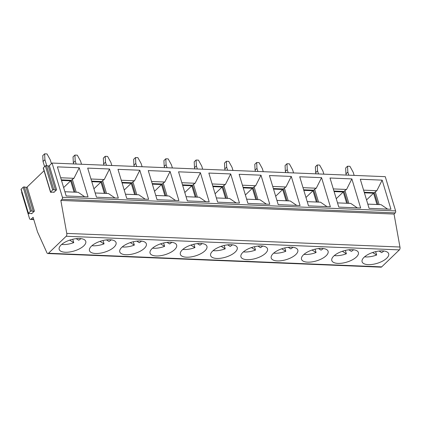 <?xml version="1.0" encoding="UTF-8"?>
<svg xmlns="http://www.w3.org/2000/svg" width="421" height="421" viewBox="0 0 421 421"><rect width="100%" height="100%" fill="white"/><g stroke="black" fill="none" stroke-linecap="round" stroke-linejoin="round"><path stroke-width="0.63" d="M52.072 163.053L385.273 176.673L395.614 210.916L62.413 197.296L52.072 163.053L49.336 165.679A0.731 0.305 -16.8 0 1 48.226 166L46.499 165.579L53.777 189.687A0.731 0.305 163.2 0 0 52.662 190.008L50.636 191.955A0.731 0.305 163.2 0 0 50.531 192.192A0.731 0.305 163.2 0 0 51.02 192.334L53.451 192.081A0.731 0.305 163.2 0 1 53.941 192.229A0.731 0.305 163.2 0 1 53.835 192.465L56.619 189.792A0.731 0.305 163.2 0 1 55.504 190.108L53.777 189.687M21.855 192.087L21.608 192.329L29.454 218.325A2.173 1.252 92.3 0 0 30.486 219.42A2.173 1.252 92.3 0 0 31.143 219.136L33.68 219.241M28.328 213.526L21.05 189.413A0.731 0.305 -16.8 0 1 21.155 189.182L28.433 213.289A0.731 0.305 163.2 0 0 28.328 213.526A0.731 0.305 163.2 0 0 28.817 213.668L31.249 213.415A0.731 0.305 163.2 0 1 31.738 213.558A0.731 0.305 163.2 0 1 31.633 213.794L34.417 211.121A0.731 0.305 163.2 0 1 33.301 211.442L31.575 211.021A0.731 0.305 163.2 0 0 30.459 211.337L28.433 213.289M44.058 170.752L27.139 187.013A0.731 0.305 -16.8 0 1 26.023 187.334L24.297 186.908A0.731 0.305 -16.8 0 0 23.181 187.229L21.155 189.182M50.531 192.192L43.252 168.084A0.731 0.305 -16.8 0 1 43.358 167.847L50.636 191.955M46.499 165.579A0.731 0.305 -16.8 0 0 45.384 165.895L43.358 167.847M65.329 252.253A13.882 5.847 163.2 0 0 79.674 248.732A13.882 5.847 163.2 0 0 85.768 241.37A13.882 5.847 163.2 0 0 68.876 240.428A13.882 5.847 163.2 0 0 59.187 249.395A13.882 5.847 163.2 0 0 65.329 252.253M395.614 210.916A1.452 0.837 92.3 0 1 395.245 212.894L394.04 214.052L399.95 247.016A2.173 1.252 -87.7 0 1 399.371 249.885L381.689 266.877A2.173 1.252 92.3 0 1 381.031 267.161L47.831 253.542A2.173 1.252 92.3 0 1 46.826 252.537L37.511 231.918L33.085 217.273L31.143 219.136M47.831 253.542A2.173 1.252 92.3 0 0 48.489 253.258L66.171 236.265A2.173 1.252 92.3 0 0 66.75 233.397L399.95 247.016M95.62 253.489A13.882 5.847 163.2 0 0 109.965 249.969A13.882 5.847 163.2 0 0 116.059 242.607A13.882 5.847 163.2 0 0 99.167 241.665A13.882 5.847 163.2 0 0 89.478 250.632A13.882 5.847 163.2 0 0 95.62 253.489M125.911 254.726A13.882 5.847 163.2 0 0 140.256 251.205A13.882 5.847 163.2 0 0 146.35 243.843A13.882 5.847 163.2 0 0 129.458 242.906A13.882 5.847 163.2 0 0 119.769 251.869A13.882 5.847 163.2 0 0 125.911 254.726M368.238 264.635A13.882 5.847 163.2 0 0 382.584 261.115A13.882 5.847 163.2 0 0 388.678 253.752A13.882 5.847 163.2 0 0 371.785 252.81A13.882 5.847 163.2 0 0 362.097 261.778A13.882 5.847 163.2 0 0 368.238 264.635M337.947 263.393A13.882 5.847 163.2 0 0 352.293 259.873A13.882 5.847 163.2 0 0 358.387 252.511A13.882 5.847 163.2 0 0 341.494 251.574A13.882 5.847 163.2 0 0 331.806 260.536A13.882 5.847 163.2 0 0 337.947 263.393M307.656 262.157A13.882 5.847 163.2 0 0 322.002 258.636A13.882 5.847 163.2 0 0 328.096 251.274A13.882 5.847 163.2 0 0 311.203 250.332A13.882 5.847 163.2 0 0 301.515 259.299A13.882 5.847 163.2 0 0 307.656 262.157M277.365 260.92A13.882 5.847 163.2 0 0 291.711 257.399A13.882 5.847 163.2 0 0 297.805 250.037A13.882 5.847 163.2 0 0 280.912 249.095A13.882 5.847 163.2 0 0 271.224 258.062A13.882 5.847 163.2 0 0 277.365 260.92M247.074 259.678A13.882 5.847 163.2 0 0 261.42 256.157A13.882 5.847 163.2 0 0 267.514 248.8A13.882 5.847 163.2 0 0 250.621 247.858A13.882 5.847 163.2 0 0 240.933 256.821A13.882 5.847 163.2 0 0 247.074 259.678M216.783 258.441A13.882 5.847 163.2 0 0 231.129 254.921A13.882 5.847 163.2 0 0 237.223 247.559A13.882 5.847 163.2 0 0 220.33 246.617A13.882 5.847 163.2 0 0 210.642 255.584A13.882 5.847 163.2 0 0 216.783 258.441M186.492 257.205A13.882 5.847 163.2 0 0 200.838 253.684A13.882 5.847 163.2 0 0 206.932 246.322A13.882 5.847 163.2 0 0 190.039 245.38A13.882 5.847 163.2 0 0 180.351 254.347A13.882 5.847 163.2 0 0 186.492 257.205M156.202 255.968A13.882 5.847 163.2 0 0 170.547 252.447A13.882 5.847 163.2 0 0 176.641 245.085A13.882 5.847 163.2 0 0 159.748 244.143A13.882 5.847 163.2 0 0 150.06 253.11A13.882 5.847 163.2 0 0 156.202 255.968M99.982 241.375L104.045 243.875A13.882 5.847 -16.8 0 1 91.957 245.685M104.045 243.875L103.024 240.502M111.249 239.859A13.882 5.847 -16.8 0 1 109.034 241.47L106.476 239.891M136.804 194.681L132.925 181.846L134.52 180.788L121.264 180.246M125.484 194.218L138.741 194.76L145.261 199.201M139.825 170.237L117.975 169.347L126.758 198.444L148.613 199.338L139.825 170.237L134.52 180.788M130.273 242.617L134.336 245.111A13.882 5.847 -16.8 0 1 122.248 246.922M134.336 245.111L133.315 241.738M141.54 241.096A13.882 5.847 -16.8 0 1 139.325 242.707L136.767 241.133M106.445 165.279L105.508 162.174L103.624 163.98L103.987 165.174M103.624 163.98L103.329 158.122L105.208 156.312L107.597 156.412L110.876 162.39L111.812 165.495M62.413 197.296A1.452 0.837 92.3 0 1 62.045 199.275L60.84 200.433L66.75 233.397M80.958 238.623A13.882 5.847 -16.8 0 1 78.743 240.228L76.185 238.654M69.691 240.138L73.754 242.638L72.733 239.265M73.754 242.638A13.882 5.847 -16.8 0 1 61.666 244.443M44.626 153.839L44.926 159.696L43.042 161.506L42.747 155.644L44.626 153.839L47.015 153.933L50.294 159.917L51.425 163.674M61.492 180.451L70.654 180.825L74.064 192.118M74.954 192.155L71.375 180.299L61.324 179.888M63.639 187.566L70.654 180.825M64.902 191.744L78.159 192.286L84.679 196.723M76.222 192.208L72.344 179.367L71.375 180.299M72.344 179.367L73.938 178.309L60.682 177.767M79.243 167.763L57.393 166.869L66.176 195.965L88.031 196.86L79.243 167.763L73.938 178.309M46.715 165.632L44.926 159.696M109.534 169L118.322 198.096L96.467 197.207L87.684 168.105L109.534 169L104.229 179.546L90.973 179.009M382.152 180.146L390.941 209.242L369.085 208.348L360.302 179.251L382.152 180.146L376.848 190.692L363.591 190.15M351.861 178.904L360.65 208L338.794 207.111L330.011 178.015L351.861 178.904L346.557 189.455L333.3 188.913M321.57 177.667L330.359 206.764L308.504 205.869L299.72 176.773L321.57 177.667L316.266 188.213L303.009 187.671M291.279 176.431L300.068 205.527L278.213 204.632L269.429 175.536L291.279 176.431L285.975 186.977L272.719 186.435M260.988 175.194L269.777 204.29L247.922 203.396L239.139 174.299L260.988 175.194L255.684 185.74L242.428 185.198M230.697 173.952L239.486 203.048L217.631 202.159L208.848 173.063L230.697 173.952L225.393 184.503L212.137 183.961M200.407 172.715L209.195 201.812L187.34 200.917L178.557 171.821L200.407 172.715L195.102 183.261L181.846 182.719M170.116 171.479L178.904 200.575L157.049 199.68L148.266 170.584L170.116 171.479L164.811 182.025L151.555 181.483M60.84 200.433L394.04 214.052M43.042 161.506L44.6 166.653M136.736 166.516L135.799 163.411L133.915 165.216L134.278 166.416M133.915 165.216L133.62 159.359L135.499 157.554L137.888 157.649L141.167 163.627L142.103 166.732M364.233 192.271L374.285 192.681L376.848 190.692M377.863 204.538L374.285 192.681M379.132 204.585L375.253 191.75M367.812 204.122L381.068 204.664L387.588 209.105M372.601 252.521L376.663 255.021A13.882 5.847 -16.8 0 1 364.575 256.826M376.663 255.021L375.643 251.642M383.868 251A13.882 5.847 -16.8 0 1 381.652 252.611L379.095 251.037M347.536 166.216L347.835 172.078L345.951 173.884L345.657 168.026L347.536 166.216L349.925 166.316L353.203 172.294L354.14 175.399M353.577 249.764A13.882 5.847 -16.8 0 1 351.361 251.374L348.804 249.8M348.841 203.348L344.962 190.508L346.557 189.455M337.521 202.885L350.777 203.427L357.297 207.863M347.572 203.296L343.994 191.439L344.962 190.508M333.942 191.029L343.994 191.439M334.111 191.592L343.273 191.965L346.683 203.259M336.258 198.707L343.273 191.965M342.31 251.284L346.372 253.779A13.882 5.847 -16.8 0 1 334.285 255.589M346.372 253.779L345.352 250.406M318.481 173.941L317.545 170.837L315.661 172.647L316.024 173.841M364.402 192.829L373.564 193.202L376.974 204.501M366.549 199.943L373.564 193.202M348.772 175.183L347.835 172.078M345.951 173.884L346.315 175.083M323.849 174.162L322.912 171.058L319.634 165.079L317.245 164.979L317.545 170.837M315.661 172.647L315.366 166.79L317.245 164.979M305.967 197.47L312.982 190.729L316.392 202.022M303.82 190.355L312.982 190.729M317.281 202.059L313.703 190.203L303.652 189.792M318.55 202.112L314.671 189.271L313.703 190.203M314.671 189.271L316.266 188.213M307.23 201.648L320.486 202.191L327.006 206.627M293.558 172.926L292.621 169.821L289.343 163.837L286.954 163.743L287.254 169.6L285.37 171.41L285.075 165.548L286.954 163.743M312.019 250.042L316.082 252.542A13.882 5.847 -16.8 0 1 303.994 254.352M316.082 252.542L315.061 249.169M323.286 248.527A13.882 5.847 -16.8 0 1 321.07 250.137L318.513 248.558M288.19 172.705L287.254 169.6M285.37 171.41L285.733 172.605M275.676 196.233L282.691 189.492L286.101 200.785M273.529 189.113L282.691 189.492M286.99 200.822L283.412 188.966L273.361 188.555M288.259 200.875L284.38 188.034L283.412 188.966M284.38 188.034L285.975 186.977M276.939 200.412L290.195 200.954L296.716 205.39M263.267 171.689L262.33 168.584L259.052 162.601L256.663 162.506L256.963 168.363L255.079 170.168L254.784 164.311L256.663 162.506M281.728 248.806L285.791 251.305A13.882 5.847 -16.8 0 1 273.703 253.11M285.791 251.305L284.77 247.932M292.995 247.285A13.882 5.847 -16.8 0 1 290.779 248.895L288.222 247.322M257.899 171.468L256.963 168.363M255.079 170.168L255.442 171.368M245.385 194.991L252.4 188.25L255.81 199.549M243.238 187.877L252.4 188.25M256.699 199.58L253.121 187.729L243.07 187.319M257.968 199.633L254.089 186.798L253.121 187.729M254.089 186.798L255.684 185.74M246.648 199.17L259.904 199.712L266.425 204.153M232.976 170.447L232.039 167.342L228.761 161.364L226.372 161.264L226.672 167.126L224.788 168.932L224.493 163.074L226.372 161.264M251.437 247.569L255.5 250.069A13.882 5.847 -16.8 0 1 243.412 251.874M255.5 250.069L254.479 246.69M262.704 246.048A13.882 5.847 -16.8 0 1 260.488 247.659L257.931 246.085M227.608 170.231L226.672 167.126M224.788 168.932L225.151 170.131M215.094 193.755L222.109 187.013L225.519 198.307M212.947 186.64L222.109 187.013M226.409 198.344L222.83 186.487L212.779 186.077M227.677 198.396L223.798 185.556L222.83 186.487M223.798 185.556L225.393 184.503M216.357 197.933L229.613 198.475L236.134 202.911M202.685 169.21L201.748 166.106L198.47 160.127L196.081 160.027L196.381 165.885L194.497 167.695L194.202 161.838L196.081 160.027M221.146 246.327L225.209 248.827A13.882 5.847 -16.8 0 1 213.121 250.637M225.209 248.827L224.188 245.454M232.413 244.811A13.882 5.847 -16.8 0 1 230.198 246.422L227.64 244.848M197.317 168.989L196.381 165.885M194.497 167.695L194.86 168.889M184.803 192.518L191.818 185.777L195.228 197.07M182.656 185.403L191.818 185.777M196.118 197.107L192.539 185.251L182.488 184.84M197.386 197.16L193.507 184.319L192.539 185.251M193.507 184.319L195.102 183.261M186.066 196.696L199.322 197.239L205.843 201.675M172.394 167.974L171.458 164.869L168.179 158.885L165.79 158.791L166.09 164.648L164.206 166.458L163.911 160.596L165.79 158.791M190.855 245.09L194.918 247.59A13.882 5.847 -16.8 0 1 182.83 249.395M194.918 247.59L193.897 244.217M202.122 243.575A13.882 5.847 -16.8 0 1 199.907 245.18L197.349 243.606M167.026 167.753L166.09 164.648M164.206 166.458L164.569 167.653M154.512 191.276L161.527 184.54L164.937 195.833M152.365 184.161L161.527 184.54M165.827 195.87L162.248 184.014L152.197 183.603M167.095 195.918L163.216 183.082L162.248 184.014M163.216 183.082L164.811 182.025M155.775 195.46L169.031 196.002L175.552 200.438M135.499 157.554L135.799 163.411M160.564 243.854L164.627 246.353A13.882 5.847 -16.8 0 1 152.539 248.158M164.627 246.353L163.606 242.98M171.831 242.333A13.882 5.847 -16.8 0 1 169.616 243.943L167.058 242.37M93.93 188.803L100.945 182.061L104.355 193.355M91.783 181.688L100.945 182.061M105.245 193.392L101.666 181.535L91.615 181.125M106.513 193.444L102.635 180.604L101.666 181.535M102.635 180.604L104.229 179.546M95.193 192.981L108.45 193.523L114.97 197.959M81.521 164.258L80.585 161.154L77.306 155.175L74.917 155.075L75.217 160.933L73.333 162.743L73.038 156.886L74.917 155.075M76.154 164.037L75.217 160.933M73.333 162.743L73.696 163.937M124.221 190.039L131.236 183.298L134.646 194.591M122.074 182.925L131.236 183.298M135.536 194.628L131.957 182.777L121.906 182.367M132.925 181.846L131.957 182.777M105.208 156.312L105.508 162.174M48.226 166L55.504 190.108M45.384 165.895L52.662 190.008M48.489 253.258L381.689 266.877M399.371 249.885L66.171 236.265M49.336 165.679L56.619 189.792M53.725 192.087L53.835 192.465M27.139 187.013L34.417 211.121M31.522 213.421L31.633 213.794M26.023 187.334L33.301 211.442M23.181 187.229L30.459 211.337M24.297 186.908L31.575 211.021M395.245 212.894L62.045 199.275M33.775 219.557L30.486 219.42"/></g></svg>
